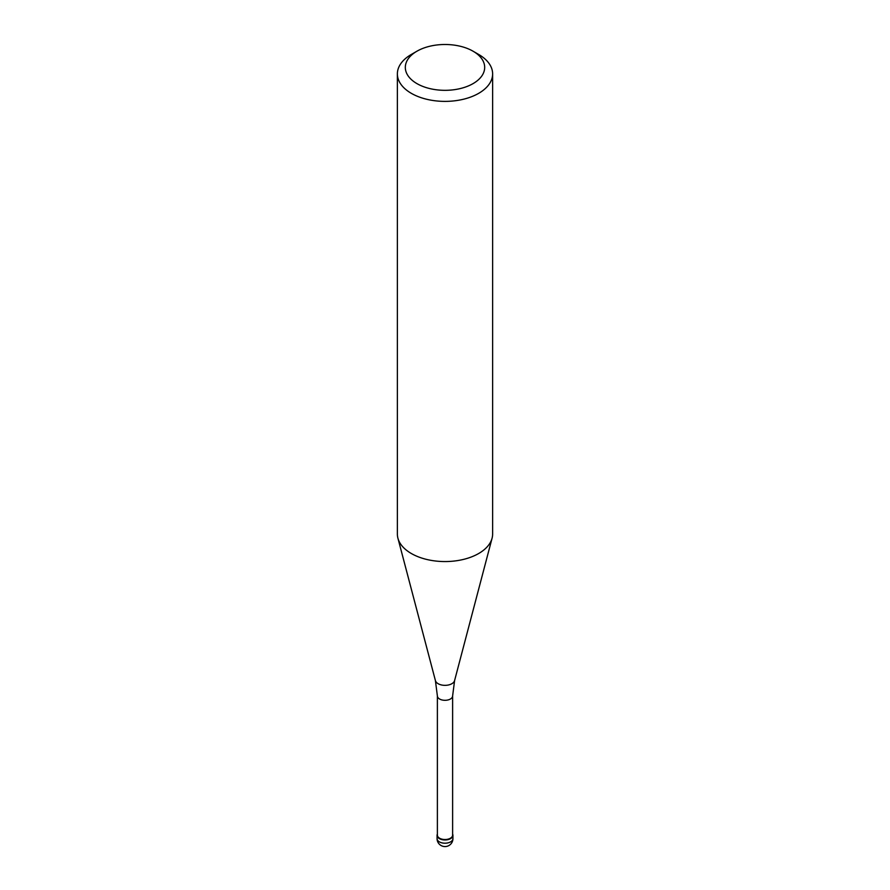 <?xml version="1.0" encoding="UTF-8"?>
<svg xmlns="http://www.w3.org/2000/svg" width="890" height="890" viewBox="0 0 890 890"><rect width="100%" height="100%" fill="white"/><g stroke="black" fill="none" stroke-linecap="round" stroke-linejoin="round"><path stroke-width="1.33" d="M450.607 838.625A7.932 4.583 180 0 1 441.963 839.615A7.932 4.583 180 0 1 437.068 835.387A7.932 4.583 180 0 1 437.379 834.108A7.932 4.583 0 0 0 440.951 839.326A7.932 4.583 0 0 0 450.607 838.625A7.932 4.583 0 0 0 452.621 834.108A7.932 4.583 180 0 1 452.932 835.387A7.932 4.583 180 0 1 450.607 838.625M437.379 835.131A7.621 4.394 0 0 0 442.085 839.192A7.621 4.394 0 0 0 450.385 838.235A7.621 4.394 0 0 0 452.621 835.131L452.621 695.913A7.621 4.394 180 0 1 450.385 699.028A7.621 4.394 180 0 1 442.085 699.974A7.621 4.394 180 0 1 437.379 695.913L437.379 835.131M397.374 73.892L397.374 534.067A47.626 27.49 0 0 0 397.919 538.205A47.626 27.49 0 0 0 430.148 560.188A47.626 27.49 0 0 0 478.675 553.513A47.626 27.49 0 0 0 492.081 538.205A47.626 27.49 0 0 0 492.626 534.067L492.626 73.892A47.626 27.49 180 0 1 478.675 93.339A47.626 27.49 180 0 1 426.777 99.291A47.626 27.49 180 0 1 397.374 73.892A47.626 27.49 180 0 1 411.325 54.457L416.943 51.208A39.683 22.918 180 0 1 473.068 51.208A39.683 22.918 180 0 1 473.057 83.615A39.683 22.918 180 0 1 416.943 83.615A39.683 22.918 180 0 1 416.932 51.208A39.683 22.918 180 0 1 416.943 51.208M473.068 51.208L478.675 54.457A47.626 27.49 180 0 1 492.626 73.892M437.068 835.387L437.068 838.625A7.932 4.583 0 0 0 441.963 842.863A7.932 4.583 0 0 0 450.607 841.862A7.932 4.583 0 0 0 452.932 838.625L452.932 835.387M437.379 695.913L435.41 680.583A9.701 5.596 0 0 0 441.974 685.066A9.701 5.596 0 0 0 451.864 683.709A9.701 5.596 0 0 0 454.59 680.583L452.621 695.913M437.068 838.625A7.932 7.932 0 0 0 448.972 845.5A7.932 7.932 0 0 0 452.932 838.625M435.41 680.583L397.919 538.205M454.59 680.583L492.081 538.205M416.932 51.208L411.325 54.457"/></g></svg>
